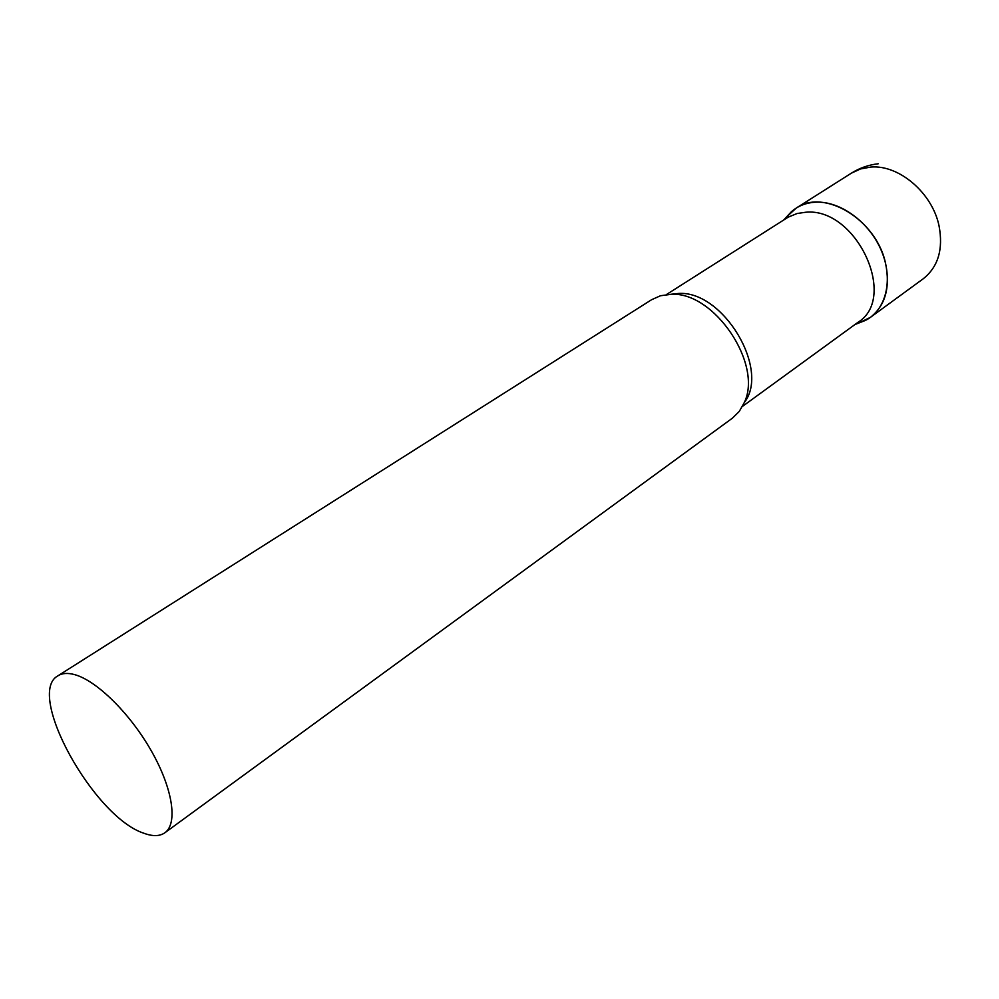 <?xml version="1.0" encoding="UTF-8"?>
<svg xmlns="http://www.w3.org/2000/svg" width="999" height="999" viewBox="0 0 999 999"><rect width="100%" height="100%" fill="white"/><g stroke="black" fill="none" stroke-linecap="round" stroke-linejoin="round"><path stroke-width="1.5" d="M856.018 323.738L865.446 320.404C886.026 310.152 893.606 279.932 881.593 251.186C869.767 222.39 840.471 200.899 815.721 202.185C806.193 202.685 798.101 205.856 791.42 211.701L786.4 217.095L796.141 208.154C823.963 188.074 876.548 219.58 885.576 263.424C890.409 287.462 885.376 305.419 870.479 317.32L858.578 323.102M742.507 406.381L858.029 322.29C898.426 297.627 856.006 207.068 805.669 212.25L797.102 213.511L788.124 217.195L666.383 294.58M164.885 832.754L732.354 418.206L739.272 411.413L744.317 402.522C763.074 364.048 714.098 291.533 671.203 294.305L660.514 295.741L651.648 299.688L57.992 675.774C25.075 693.144 93.831 817.307 143.956 833.266C152.76 836.525 159.74 836.363 164.885 832.754C177.984 823.538 172.802 788.661 151.448 751.111C130.195 713.561 96.628 680.506 74.538 674.6C67.707 672.739 62.188 673.139 57.992 675.774M878.221 163.774C868.531 164.872 859.565 168.019 851.31 173.202L860.514 168.943L870.828 167.058C898.95 164.548 932.317 192.932 939.035 225.811C943.431 249.226 938.161 266.895 923.213 278.796L870.479 317.32M744.317 402.522C770.341 369.443 723.064 290.472 678.696 293.456L670.629 294.305M796.141 208.154L851.31 173.202M783.74 219.955L791.42 211.701M854.944 324.538L865.446 320.404"/></g></svg>
